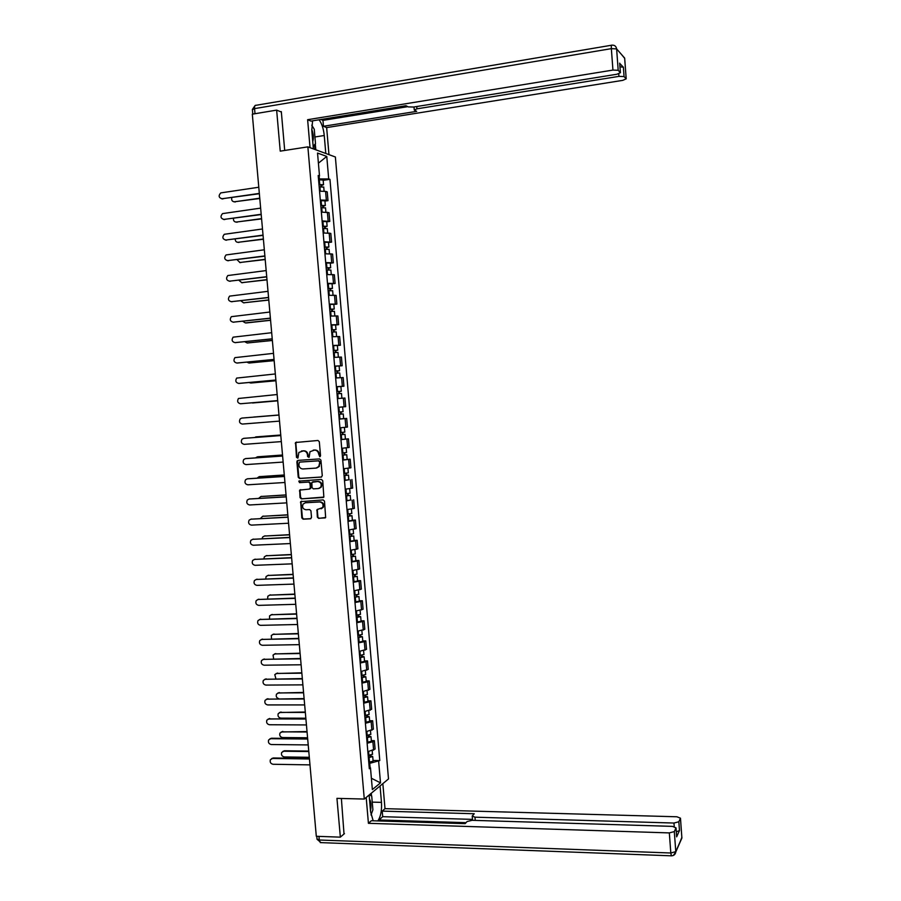 <?xml version="1.0" encoding="UTF-8"?>
<svg xmlns="http://www.w3.org/2000/svg" width="901" height="901" viewBox="0 0 901 901"><rect width="100%" height="100%" fill="white"/><g stroke="black" fill="none" stroke-linecap="round" stroke-linejoin="round"><path stroke-width="1.35" d="M319.776 456.739L320.542 455.76L319.314 441.704L317.997 440.476L295.539 442.504L296.497 457.415L297.983 457.956L298.85 452.46L303.265 450.894C305.619 450.984 307.016 452.302 307.478 454.836L307.635 456.649L309.144 457.179L309.978 451.728L314.46 450.106C316.814 450.196 318.233 451.514 318.684 454.059L319.776 456.739M317.343 517.129L318.661 518.379L325.655 517.512L324.495 501.159L323.166 499.909L300.686 501.632L301.824 517.94L303.13 519.179L310.428 518.807L311.509 517.433L310.935 510.811L309.617 509.572L306.002 509.763C302.894 509.11 301.914 507.218 303.085 504.098L305.383 502.769L319.618 501.958C322.704 502.589 323.707 504.459 322.614 507.578L316.972 509.639L317.343 517.129L319.213 518.221L325.25 517.906M364.286 799.052L336.951 798.365L340.353 837.153L316.307 836.286L252.314 114.168L276.641 110.113L280.234 151.143L307.872 146.863L364.286 799.052L388.5 778.937L335.375 156.999L307.872 146.863M321.184 477.125L322.276 475.728L320.925 460.152L319.596 458.913L297.961 460.388L296.88 461.785L298.242 477.248L299.549 478.487L321.477 477.057M322.716 480.672L323.853 497.082L301.339 498.85L300.033 497.611L299.684 490.099L309.268 489.097L310.361 487.711L309.967 483.308L308.66 482.069L299.56 482.643L298.805 481.134L321.387 479.422L322.716 480.672M340.353 837.153L344.441 833.616M315.902 831.736L310.744 773.52M258.046 178.916L252.607 117.445M281.349 112.039L276.641 110.113M320.317 200.045L326.353 200.202L325.588 191.384L319.551 191.203M325.588 191.384L327.232 191.879L327.987 200.664L324.946 201.092M326.353 200.202L327.987 200.664M326.736 221.826L329.777 221.421L329.023 212.647L321.353 212.095M322.108 220.925L329.777 221.421M328.516 242.538L331.557 242.144L330.802 233.382L323.144 232.954M323.91 241.772L331.557 242.144M330.284 263.205L333.325 262.833L332.582 254.082L324.946 253.778M325.7 262.585L333.325 262.833M332.064 283.838L335.104 283.477L334.35 274.749L326.736 274.568M327.491 283.353L335.104 283.477M333.832 304.437L336.873 304.099L336.129 295.382L328.527 295.325M329.282 304.099L336.873 304.099M335.6 325.002L338.641 324.675L337.898 315.969L330.307 316.048M331.061 324.81L338.641 324.675M337.368 345.522L340.409 345.229L339.654 336.535L332.097 336.737M332.841 345.477L340.409 345.229M334.643 366.279L342.166 365.738L341.423 357.066L333.877 357.382M334.62 366.11L342.166 365.738M340.409 386.529L343.923 386.214L343.18 377.553L335.645 378.003M336.4 386.709L343.923 386.214M338.168 407.275L345.68 406.666L344.937 398.017L338.01 398.535M339.925 418.976L346.694 418.436L339.193 419.134M344.373 427.412L339.947 427.829L347.437 427.074L346.694 418.436M340.95 439.497L348.439 438.832L340.961 439.643M341.704 448.304L349.183 447.448L348.439 438.832M342.707 459.927L350.185 459.183L342.729 460.118M343.472 468.768L350.928 467.788L350.185 459.183M348.912 479.692L344.486 480.56M345.229 489.198L352.674 488.094L351.931 479.512M350.647 499.965L346.243 500.967M346.986 509.594L354.408 508.367L353.676 499.796M352.392 520.204L355.422 520.057L353.879 520.508L348 521.352M348.743 529.957L356.154 528.617L355.422 520.057M354.127 540.409L357.156 540.273L355.613 540.791L349.757 541.692M350.5 550.286L357.888 548.822L357.156 540.273M355.861 560.58L358.891 560.467L357.359 561.03L351.503 561.999M352.246 570.581L359.623 568.993L358.891 560.467M357.596 580.717L360.614 580.616L359.094 581.246L353.248 582.271M353.992 590.831L361.346 589.13L360.614 580.616M359.319 600.821L362.348 600.742L360.828 601.429L354.994 602.51M355.737 611.058L363.08 609.245L362.348 600.742M361.053 620.89L364.072 620.823L362.562 621.566L356.74 622.715M357.472 631.252L364.804 629.315L364.072 620.823M362.776 640.938L365.795 640.881L364.286 641.681L358.474 642.886M359.206 651.412L366.516 649.351L365.795 640.881M364.488 660.94L367.507 660.906L366.009 661.762L360.209 663.023M360.941 671.538L368.239 669.364L367.507 660.906M366.211 680.908L369.23 680.886L367.732 681.798L361.943 683.127M362.675 691.63L369.951 689.333L369.23 680.886M367.923 700.843L370.942 700.843L369.455 701.811L363.677 703.197M364.409 711.677L371.662 709.278L370.942 700.843M369.635 720.755L372.654 720.766L371.167 721.791L365.401 723.244M366.133 731.702L373.374 729.191L372.654 720.766M371.347 740.622L374.354 740.656L372.89 741.737L367.124 743.246M367.856 751.693L375.086 749.058L374.354 740.656M318.504 179.062L319.382 178.927L319.134 176.134M318.29 176.585L319.506 175.932L317.535 153.057L326.77 156.425L328.696 178.927L319.382 178.927M370.086 767.596L369.714 763.338L379.783 760.568L329.957 179.333L328.696 178.927M378.657 761.446L380.492 782.856L372.361 789.58L370.48 767.821L369.185 767.089M319.506 175.932L318.199 175.515L369.32 768.733L370.48 767.821M369.714 763.338L368.858 763.327M323.166 180.324L329.957 179.333M373.048 760.467L379.783 760.568M326.77 156.425L318.413 163.182M371.381 778.25L380.492 782.856M320.114 456.627L319.247 453.969C318.785 451.424 317.377 450.106 315.012 450.016L314.46 450.106M313.21 450.14L315.012 450.016M301.486 451.018L303.84 450.804C306.182 450.894 307.59 452.212 308.041 454.746L308.908 457.404M296.643 442.042L295.843 443.382L297.071 457.325L297.758 458.17M298.186 460.366L297.454 461.684L298.817 477.136L300.123 478.375L321.589 477.012M319.359 461.717L318.425 460.85L299.436 462.134L298.85 465.017C299.301 467.54 300.697 468.858 303.04 468.959L316.026 468.103L318.774 466.527L319.911 461.616L318.425 460.85M299.853 462.067L318.988 460.749M316.713 467.991L319.326 466.425L319.528 463.632M319.911 461.616L320.08 463.531M323.425 497.476L301.339 498.85M300.675 489.615L300.022 490.876L300.607 497.476L301.914 498.715M309.831 488.973L310.924 487.587L310.53 483.195L309.223 481.956L299.56 482.643M299.628 480.785L300.123 482.519M318.391 488.545L320.722 487.182C321.882 484.028 320.891 482.136 317.771 481.506L311.881 482.317L312.039 487.61L313.357 488.849L318.391 488.545M319.123 488.41L321.285 487.058C322.434 483.916 321.454 482.024 318.335 481.393L317.771 481.506M312.996 481.765L318.335 481.393M317.929 509.121L317.321 510.36L317.895 516.971M321.083 508.817L323.166 507.432C324.259 504.323 323.256 502.454 320.17 501.823L319.618 501.958M305.146 502.792L320.17 501.823M301.666 501.136L301.035 502.375L302.387 517.782L303.705 519.032L310.924 518.649M319.179 186.845L323.752 187.126M319.01 184.863L321.837 184.874L320.914 185.223L321.038 186.698M231.794 197.691C231.309 200.247 232.21 201.621 234.497 201.801L259.758 198.197M318.977 184.57L323.538 184.716L321.612 185.437L321.725 186.687M318.56 179.749L323.144 180.054M259.781 198.502L234.012 201.824M320.869 184.728L321.612 185.437M259.364 193.715L221.567 198.794M258.79 187.239L220.756 192.904C218.279 195.765 218.706 197.724 222.04 198.772L259.33 193.4M320.97 207.703L325.531 207.917M320.801 205.698L323.628 205.687L322.704 206.002L322.828 207.557M233.472 218.391C233.291 220.745 234.237 221.973 236.321 222.074L261.572 218.616M320.779 205.428L325.329 205.529L323.403 206.194L323.515 207.534M320.362 200.619L324.923 200.855M261.594 218.887L235.904 222.085M322.659 205.552L323.403 206.194M322.772 228.516L327.322 228.674M322.592 226.489L325.407 226.455L324.484 226.748L324.63 228.37M235.217 239.047C235.274 241.175 236.242 242.268 238.134 242.301L263.374 238.99M322.569 226.252L327.119 226.297L325.182 226.917L325.306 228.347M322.153 221.443L326.714 221.623M263.396 239.238L237.796 242.324M324.45 226.354L325.182 226.917M313.379 148.89L311.802 130.544L312.568 120.835M314.922 136.975L324.259 135.51C323.549 128.798 321.837 123.561 319.1 119.777M324.259 135.51L325.79 153.463M328.966 154.634L326.646 127.593L323.459 126.275L416.679 111.352L414.269 110.035L416.926 108.83L618.942 76.371L618.75 73.837M320.88 119.495L322.952 120.374L323.459 126.275M326.646 127.593L622.749 80.358L626.195 78.849L624.641 58.058L616.622 48.913L618.187 70.289L620.417 72.677L616.915 74.242L413.57 107.039L408.254 106.904L405.979 105.71L310.98 121.094L307.624 119.698L612.939 70.075L611.351 48.643L254.555 108.616L255.006 113.717M310.034 147.663L307.624 119.698M626.161 78.804L624.066 76.574L618.942 76.371M619.978 66.798L623.379 67.215L619.742 63.464M618.187 70.289L612.939 70.075M280.628 111.735L281.315 111.623L284.705 150.456M322.952 120.374L407.781 106.656M315.294 143.856L315.812 149.791M314.933 149.465L314.528 144.768M380.053 785.954L381.472 802.374C381.911 810.618 380.695 816.802 377.812 820.924M369.128 795.031L370.581 811.79L373.183 820.777M366.189 797.475L368.419 823.311L371.347 820.721L465.13 823.649L467.067 821.543L472.124 820.315L672.405 826.375L676.02 827.873L676.651 836.838L679.478 830.553L676.313 831.792M379.118 820.957L379.028 819.966L382.7 816.689L382.215 811.114L384.997 808.659L676.91 816.779L680.48 818.198L678.836 821.768L679.478 830.553M382.846 783.633L384.997 808.659M368.419 823.311L669.33 832.907L674.308 831.589L676.02 827.873M674.23 826.589L673.971 823.041L474.973 817.184L472.214 816.036L474.253 813.738L382.215 811.114M673.971 823.041L678.836 821.768M344.013 833.977L341.378 798.477M466.031 822.658L379.028 819.966M472.484 819.381L382.7 816.689M371.268 793.252L371.505 795.966M370.626 795.437L370.491 793.894M311.746 125.16L314.246 129.192L315.496 143.631L313.165 146.356M312.748 141.615C313.818 138.044 313.469 133.911 311.701 129.203M369.466 794.75L371.719 796.09L372.901 809.774L371.009 814.966M370.491 810.821C371.403 805.821 371.066 801.879 369.478 799.007M261.211 214.562L223.504 219.45M260.637 208.12L222.513 213.616C220.148 216.477 220.61 218.414 223.91 219.427L261.177 214.28M263.058 235.375L225.441 240.06M262.484 228.978L224.281 234.294C222.029 237.166 222.524 239.08 225.768 240.038L263.024 235.116M324.563 249.295L329.102 249.397M324.383 247.246L327.198 247.189L326.263 247.46L326.41 249.149M237.019 259.668L239.936 262.506L265.176 259.342M324.36 247.032L328.899 247.043L326.962 247.606L327.097 249.126M323.955 242.245L328.493 242.358M265.198 259.556L239.689 262.518M326.241 247.111L326.962 247.606M326.342 270.041L330.881 270.086M326.162 267.969L328.978 267.89L328.054 268.138L328.201 269.895M238.866 280.245L241.75 282.666L266.978 279.648M326.151 267.788L330.678 267.743L328.741 268.25L328.888 269.872M325.734 263.002L330.273 263.058M266.989 279.839L241.581 282.689M328.02 267.834L328.741 268.25M328.133 290.764L332.66 290.73M327.953 288.658L330.757 288.557L329.822 288.782L329.98 290.606M240.77 300.776L243.552 302.804L268.78 299.932M327.941 288.5L332.458 288.41L330.521 288.872L330.667 290.584M327.525 283.725L332.052 283.725M268.791 300.089L243.461 302.815M329.8 288.523L330.521 288.872M264.894 256.154L227.379 260.648M264.331 249.791L226.05 254.938C223.899 257.81 224.428 259.702 227.615 260.626L264.871 255.918M266.73 276.889L229.304 281.191M266.167 270.57L227.818 275.548C225.768 278.409 226.32 280.29 229.473 281.18L266.719 276.697M268.566 297.589L231.242 301.7M268.014 291.316L229.586 296.125C227.638 298.974 228.223 300.833 231.32 301.689L268.554 297.431M329.912 311.442L334.429 311.352M329.732 309.313L332.537 309.189L331.602 309.381L331.759 311.284M242.718 321.274L245.354 322.907L270.57 320.182M329.721 309.189L334.237 309.043L332.289 309.448L332.446 311.25M329.304 304.414L333.832 304.347M270.582 320.305L246.131 322.952M331.579 309.167L332.289 309.448M270.401 318.267L233.168 322.175L270.39 318.132M269.849 312.028L231.354 316.668C229.507 319.517 230.104 321.353 233.168 322.175L233.978 322.22M331.692 332.075L336.197 331.883L336.591 336.467M331.512 329.935L334.305 329.789L333.37 329.957L333.539 331.928M244.734 341.727L247.156 342.977L272.361 340.387M331.5 329.834L336.005 329.642L334.057 330.003L334.226 331.895M331.084 325.07L335.6 324.946M272.372 340.488L247.313 342.977M333.359 329.789L334.057 330.003M272.226 338.9L235.184 342.628M271.674 332.706L233.122 337.165C231.366 340.004 231.996 341.828 235.015 342.617L272.215 338.799M333.471 352.685L337.965 352.449L338.359 357.089M333.28 350.523L336.073 350.354L335.138 350.5L335.318 352.539M246.829 362.146L248.958 363.002L274.152 360.569M333.269 350.444L337.774 350.207L335.825 350.512L335.994 352.494M332.863 345.691L337.368 345.466L337.774 350.207M274.152 360.648L249.273 363.002M335.127 350.376L335.825 350.512M274.05 359.499L237.2 363.035M273.51 353.35L234.902 357.641C233.224 360.468 233.877 362.258 236.85 363.035L274.05 359.42M335.24 373.262L339.733 372.991M336.974 377.891L338.652 377.767M335.386 366.211L335.803 370.964L335.048 371.021L337.841 370.885L336.906 370.998L337.087 373.115M249.036 382.52L250.748 383.015L275.931 380.718M335.803 370.964L339.542 370.739L337.582 370.987L337.762 373.059M339.125 366.009L339.542 370.739M275.943 380.763L251.244 382.993M336.895 370.919L337.582 370.987M275.875 380.064L239.215 383.398M275.334 373.949L236.681 378.082C235.082 380.886 235.758 382.666 238.686 383.409L275.875 380.019M337.008 393.805L341.49 393.467L341.896 398.186M336.816 391.586L339.609 391.372L338.663 391.473L338.855 393.647M251.492 402.837L277.722 400.832L252.539 402.984M336.816 391.563L341.299 391.237L339.35 391.428L339.531 393.602M336.411 386.833L340.893 386.506L341.299 391.237M338.663 391.439L339.35 391.428M343.247 413.919L338.776 414.302L343.247 413.919L343.653 418.627L339.181 419.033M340.432 411.926L340.623 414.145M338.179 407.342L342.65 406.97L338.179 407.342M253.8 417.039L278.972 414.989L253.26 417.152M338.585 412.072L343.056 411.689L342.65 406.97M341.107 411.87L341.299 414.066M340.544 434.744L345.004 434.35L345.41 439.035M340.544 434.778L345.004 434.35M342.189 432.401L342.38 434.586M280.752 435.048L254.183 437.537M340.353 432.548L344.813 432.108M256.143 436.884L280.752 435.014M342.864 432.334L343.044 434.44M342.301 455.151L346.761 454.735L347.167 459.431M342.301 455.219L346.761 454.735M343.957 452.831L344.137 454.994M282.52 455.073L257.371 456.841L255.557 457.854M342.11 452.989L346.57 452.482M257.754 456.784L282.52 455.016M344.621 452.775L344.801 454.78M344.058 475.525L348.507 475.086L348.912 479.737M344.058 475.615L348.507 475.086M344.464 480.323L348.912 479.782M345.714 473.239L345.894 475.368M284.299 475.064L259.15 476.685L257.078 478.127M343.867 473.397L348.315 472.879L347.932 468.317M259.364 476.652L284.288 474.973M346.378 473.171L346.547 475.086M345.804 495.865L350.264 495.415L350.658 500.044M345.815 495.989L350.264 495.415M346.221 500.686L350.658 500.1M347.459 493.613L347.64 495.708M286.067 495.021L260.918 496.507L258.677 498.354M345.624 493.771L350.061 493.151M260.975 496.496L286.056 494.908M348.135 493.545L348.293 495.347M277.699 400.596L240.522 403.761L277.699 400.585M277.159 394.525L238.45 398.479C236.94 401.272 237.627 403.029 240.522 403.761M241.817 418.087L278.972 415.057L241.817 418.087L240.229 418.852C238.788 421.623 239.497 423.357 242.358 424.067L279.513 421.116M244.227 438.303L280.797 435.532M280.797 435.566L243.642 438.37L242.009 439.181C240.635 441.929 241.367 443.652 244.182 444.351L281.326 441.603M245.883 458.564L282.599 455.974M282.61 456.03L245.466 458.62L243.788 459.476C242.482 462.213 243.225 463.914 246.007 464.589L283.139 462.067M247.527 478.803L284.412 476.37M284.423 476.471L247.291 478.848L245.568 479.737C244.329 482.452 245.083 484.141 247.831 484.806L284.953 482.485M249.183 499.019L286.214 496.744M286.225 496.868L249.115 499.03L247.347 499.965C246.164 502.657 246.93 504.323 249.645 504.977L286.766 502.871M347.561 516.172L351.998 515.699L352.404 520.305M347.572 516.318L351.998 515.699M347.977 521.003L352.404 520.373M349.216 513.953L349.397 516.014M287.836 514.955L262.698 516.284L260.355 518.537M347.381 514.099L351.807 513.424M262.642 516.296L287.813 514.809M349.881 513.874L350.038 515.586M250.883 519.19L288.016 517.084M288.038 517.23L250.929 519.19L249.115 520.159C248 522.828 248.777 524.483 251.469 525.125L288.568 523.233M349.306 536.455L353.744 535.949L354.138 540.544M349.318 536.624L353.744 535.949M349.723 541.298L354.149 540.623M350.962 534.248L351.142 536.286M289.593 534.845L264.466 536.039L262.653 537.03L262.09 538.685M349.126 534.406L353.552 533.674M264.331 536.05L289.581 534.676M351.638 534.169L351.773 535.791M252.618 539.316L289.818 537.379M289.84 537.57L252.742 539.305L250.895 540.307C249.825 542.965 250.624 544.598 253.282 545.229L290.37 543.551M351.052 556.694L355.478 556.176L355.872 560.737M351.063 556.886L355.478 556.176M351.469 561.56L355.884 560.839M352.708 554.52L352.877 556.525M291.35 554.701L266.234 555.759L264.387 556.784L263.869 558.8M350.872 554.678L355.287 553.878M266.02 555.782L291.338 554.509M353.372 554.442L353.507 555.962M254.341 559.408L291.62 557.651M291.631 557.865L254.555 559.397L252.674 560.433C251.661 563.057 252.46 564.69 255.084 565.31L292.161 563.846M352.787 576.899L357.224 576.358L357.607 580.908M352.809 577.113L357.224 576.358M353.215 581.787L357.618 581.01M354.453 574.759L354.622 576.73M293.107 574.534L268.002 575.457L266.122 576.505L265.705 578.881M352.618 574.917L357.021 574.061M267.71 575.48L293.095 574.309M355.118 574.669L355.242 576.099M256.075 579.478L293.411 577.89M293.433 578.127L256.368 579.444L254.454 580.514C253.485 583.127 254.296 584.738 256.898 585.357L293.963 584.096M354.532 597.07L358.947 596.507L359.341 601.046M354.543 597.318L358.947 596.507M354.949 601.969L359.353 601.158M356.188 594.964L356.357 596.901M294.864 594.333L269.759 595.111L267.856 596.192L267.586 598.917M354.363 595.122L358.756 594.21M269.399 595.156L294.841 594.074M356.852 594.863L356.976 596.203M257.799 599.503L295.201 598.095M295.224 598.354L258.17 599.469L256.233 600.573C255.298 603.152 256.121 604.762 258.7 605.371L295.753 604.312M356.267 617.208L358.699 616.273L360.682 616.633L361.064 621.138M356.289 617.478L360.682 616.633M356.683 622.129L361.076 621.273M357.922 615.124L358.091 617.039M296.62 614.088L271.528 614.741L269.59 615.845L269.523 618.931M356.098 615.282L360.479 614.313M271.077 614.786L296.587 613.806M358.598 615.034L358.699 616.273M259.533 619.505L296.981 618.255M297.015 618.559L259.972 619.46L258.001 620.586C257.123 623.154 257.956 624.742 260.502 625.339L297.544 624.506M358.001 637.311L360.727 636.838L359.781 636.647L360.423 636.309L362.405 636.714L362.799 641.208M358.024 637.615L362.405 636.714M358.418 642.255L362.81 641.354M359.657 635.261L359.826 637.142M298.366 633.82L273.285 634.327L271.314 635.464L271.528 638.91M357.832 635.419L362.213 634.394M272.766 634.394L298.344 633.516M360.321 635.16L360.423 636.309M261.256 639.473L298.772 638.392M298.794 638.719L261.774 639.417L259.781 640.566C258.936 643.111 259.77 644.688 262.304 645.285L299.323 644.654M359.724 657.392L362.461 656.897L361.504 656.671L362.146 656.311L364.139 656.773L364.522 661.244M359.758 657.719L364.139 656.773M360.152 662.348L364.533 661.39M361.391 655.365L361.549 657.223M300.112 653.529L275.03 653.889L273.048 655.05L273.634 658.856M359.567 655.523L363.936 654.441M274.456 653.968L300.078 653.191M362.056 655.264L362.146 656.311M262.991 659.419L300.551 658.496M300.585 658.845L263.565 659.329L261.549 660.512C260.749 663.046 261.594 664.611 264.094 665.197L301.114 664.78M361.447 677.428L364.184 676.91L363.227 676.662L363.869 676.279L365.851 676.786L366.234 681.246M361.481 677.777L365.851 676.786M361.887 682.406L366.256 681.404M363.114 675.435L363.272 677.259M301.858 673.193L276.787 673.419L274.782 674.612L275.897 678.768M361.29 675.592L365.66 674.455M276.145 673.52L301.824 672.822M363.779 675.322L363.869 676.279M264.714 679.32L302.331 678.566M302.364 678.949L265.356 679.219L263.329 680.424C262.551 682.935 263.407 684.49 265.885 685.087L302.894 684.861M363.182 697.43L365.896 696.901L364.939 696.631L365.581 696.225L367.574 696.777L367.957 701.203M363.204 697.813L367.574 696.777M363.61 702.431L367.968 701.383M364.849 695.471L364.995 697.261M303.592 692.824L278.533 692.925L276.506 694.13C275.774 696.405 276.528 697.915 278.781 698.647M363.024 695.628L367.371 694.423M277.823 693.038L303.558 692.43M365.502 695.358L365.581 696.225M266.437 699.187L304.11 698.602M304.144 699.007L267.147 699.086L265.097 700.302C264.353 702.791 265.221 704.334 267.676 704.931L304.662 704.92M364.894 717.41L367.619 716.847L366.662 716.554L367.293 716.126L369.286 716.734L369.669 721.138M364.928 717.815L369.286 716.734M365.333 722.422L369.68 721.329M366.561 715.473L366.718 717.23M305.338 712.432L280.279 712.387L278.24 713.615C277.542 716.047 278.398 717.545 280.797 718.12L305.844 718.21M364.747 715.631L369.083 714.369M279.513 712.511L305.293 712.015M367.225 715.36L367.293 716.126M268.171 719.032L305.878 718.593M305.923 719.032L268.937 718.908L266.865 720.147C266.155 722.625 267.023 724.156 269.467 724.742L306.441 724.933M366.617 737.345L369.331 736.77L368.374 736.455L369.005 736.004L370.998 736.658L371.381 741.039M366.651 737.773L370.998 736.658M367.045 742.379L371.403 741.241M368.284 735.441L368.43 737.176M307.072 732.006L282.024 731.826L279.963 733.076C279.299 735.486 280.155 736.973 282.531 737.547L307.579 737.773M366.47 735.599L370.795 734.281M281.202 731.972L307.027 731.556M368.948 735.317L369.005 736.004M269.895 738.843L271.471 738.246L307.646 738.561M307.691 739.034L270.717 738.696L268.633 739.958C267.957 742.413 268.825 743.933 271.246 744.53L308.21 744.924M368.329 757.257L371.043 756.649L370.086 756.322L370.716 755.838L372.71 756.536L373.093 760.917M368.374 757.707L372.71 756.536M368.768 762.302L373.104 761.131M369.996 755.376L370.153 757.077M308.795 751.547L283.759 751.231L281.686 752.493C281.044 754.892 281.912 756.367 284.277 756.941L309.313 757.302M368.182 755.534L372.507 754.171M282.88 751.389L284.479 750.77L308.761 751.074M370.66 755.252L370.716 755.838M271.618 758.608L273.251 757.978L309.415 758.507M309.46 758.991L272.507 758.451L270.39 759.734C269.748 762.178 270.627 763.688 273.026 764.273L309.978 764.881M371.899 730.238L371.167 721.791M370.187 710.27L369.455 701.811M368.464 690.267L367.732 681.798M366.741 670.243L366.009 661.762M365.018 650.173L364.286 641.681M363.294 630.081L362.562 621.566M361.56 609.954L360.828 601.429M359.826 589.783L359.094 581.246M358.091 569.59L357.359 561.03M356.357 549.362L355.613 540.791M354.611 529.09L353.879 520.508M352.865 508.795L352.133 500.201M351.12 488.466L350.376 479.85M349.374 468.092L348.631 459.465M347.617 447.696L346.874 439.057M345.86 427.265L345.117 418.605M344.103 406.79L343.36 398.118M342.346 386.292L341.592 377.598M340.578 365.75L339.823 357.055M338.81 345.173L338.055 336.467M337.042 324.574L336.287 315.846M335.262 303.93L334.508 295.19M333.483 283.252L332.739 274.501M331.703 262.54L330.949 253.767M329.924 241.795L329.169 233.01M328.144 221.015L327.378 212.208M373.611 750.161L372.89 741.737M319.247 453.969L318.684 454.059M308.198 456.559L307.635 456.649M308.041 454.746L307.478 454.836M303.84 450.804L303.265 450.894M302.038 450.939L301.463 451.018M297.071 457.325L296.497 457.415M295.843 443.382L295.269 443.461M300.123 478.375L299.549 478.487M298.817 477.136L298.242 477.248M297.454 461.684L296.88 461.785M300.01 462.033L299.436 462.134M300.607 497.476L300.033 497.611M300.022 490.876L299.447 491M310.924 487.587L310.361 487.711M310.53 483.195L309.967 483.308M309.223 481.956L308.66 482.069M313.3 481.697L312.737 481.821M317.321 510.36L316.758 510.495M305.946 502.623L305.383 502.769M303.705 519.032L303.13 519.179M302.387 517.782L301.824 517.94M301.035 502.375L300.461 502.521M319.934 186.777L320.305 191.147M319.326 179.682L319.731 184.502M235.296 201.993L234.497 201.801M222.04 198.772L222.862 198.975M321.725 207.624L322.108 212.039M321.116 200.551L321.533 205.36M237.109 222.243L236.321 222.074M323.527 228.449L323.91 232.897M322.918 221.376L323.324 226.174M238.923 242.448L238.134 242.301M252.787 114.089L252.393 109.685L254.555 108.616C254.454 106.194 254.949 105.079 256.042 105.293L611.531 45.23M620.384 72.632L619.685 63.149M623.379 67.215L624.066 76.574M416.735 106.532L416.926 108.83M621.442 54.42L624.697 58.374M616.622 48.913C616.149 46.233 614.583 44.982 611.914 45.163C611.396 44.825 611.205 45.985 611.351 48.643L616.622 48.913M676.651 836.838L675.998 827.929M674.308 831.589L675.784 851.636L681.877 837.75L680.446 818.254M318.977 836.387L319.292 840.014L670.817 852.999L669.33 832.907M474.973 817.184L475.244 820.417M372.237 802.127L381.472 802.374M675.784 851.636L670.817 852.999L671.38 855.826C673.892 855.713 675.367 854.418 675.795 851.941L675.784 851.636M681.877 837.322L680.48 840.937M673.362 855.443L675.795 851.941L681.888 838.043L680.48 818.198M671.718 855.837L320.305 842.604L319.292 840.014L317.017 838.977L316.78 836.308M321.038 842.638L317.028 839.27M223.91 219.427L224.721 219.596M225.768 240.038L226.579 240.195M325.317 249.228L325.7 253.722M324.709 242.178L325.115 246.964M240.725 262.619L239.936 262.506M327.097 269.973L327.491 274.512M326.489 262.934L326.905 267.721M242.527 282.768L241.75 282.666M328.888 290.696L329.282 295.269M328.279 283.657L328.685 288.433M244.329 302.871L243.552 302.804M227.615 260.626L228.437 260.749M229.473 281.18L230.284 281.27M231.32 301.689L232.131 301.767M330.667 311.374L331.061 315.992M330.059 304.347L330.476 309.122M332.446 332.019L332.841 336.681M331.838 325.002L332.255 329.766M247.933 342.999L247.156 342.977M235.015 342.617L235.814 342.639M334.215 352.629L334.62 357.325M333.618 345.624L334.023 350.376M249.723 363.002L248.958 363.002M236.85 363.035L237.65 363.035M335.994 373.194L336.4 377.936M251.514 382.981L250.748 383.015M238.686 383.409L239.486 383.387M337.762 393.737L338.168 398.479M337.165 386.766L337.571 391.507M339.531 414.246L339.936 418.976M338.934 407.286L339.339 412.016M341.288 434.721L341.693 439.44M340.691 427.761L341.096 432.491M256.346 436.861L255.58 436.951M343.056 455.151L343.461 459.87M342.459 448.248L342.864 452.933M258.125 456.728L257.371 456.841M344.813 475.559L345.218 480.267M344.216 468.711L344.621 473.34M259.905 476.55L259.15 476.685M346.57 495.922L346.964 500.618M345.984 489.142L346.378 493.714M261.673 496.338L260.918 496.507M243.642 438.37L244.43 438.28M245.466 458.62L246.255 458.508M247.291 478.848L248.079 478.701M249.115 499.03L249.892 498.861M348.315 516.262L348.721 520.947M347.741 509.527L348.124 514.043M263.441 516.104L262.698 516.284M250.929 519.19L251.706 518.999M350.061 536.568L350.466 541.242M349.487 529.889L349.87 534.349M265.209 535.836L264.466 536.039M252.742 539.305L253.519 539.091M351.807 556.829L352.212 561.503M351.244 550.218L351.627 554.622M266.978 555.534L266.234 555.759M254.555 559.397L255.332 559.149M353.552 577.068L353.958 581.731M352.989 570.513L353.361 574.861M268.746 575.198L268.002 575.457M256.368 579.444L257.134 579.185M355.298 597.262L355.692 601.924M354.735 590.763L355.107 595.065M270.503 594.829L269.759 595.111M258.17 599.469L258.936 599.176M357.033 617.433L357.438 622.084M356.481 610.991L356.841 615.237M272.26 614.437L271.528 614.741M259.972 619.46L260.738 619.145M358.767 637.559L359.161 642.199M358.215 631.184L358.575 635.374M274.017 634L273.285 634.327M261.774 639.417L262.529 639.079M360.501 657.662L360.896 662.291M359.95 651.344L360.31 655.477M275.762 653.54L275.03 653.889M263.565 659.329L264.32 658.969M362.225 677.732L362.63 682.35M361.684 671.459L362.033 675.547M277.519 673.047L276.787 673.419M265.356 679.219L266.11 678.836M363.948 697.757L364.353 702.375M363.418 691.551L363.767 695.583M279.265 692.531L278.533 692.925M267.147 699.086L267.901 698.669M365.671 717.759L366.076 722.377M365.142 711.61L365.491 715.585M280.999 711.97L280.279 712.387M268.937 718.908L269.692 718.469M367.394 737.728L367.788 742.334M366.865 731.635L367.203 735.554M282.745 731.387L282.024 731.826M270.717 738.696L271.471 738.246M369.117 757.662L369.511 762.257M368.588 751.625L368.926 755.488M284.479 750.77L283.759 751.231M272.507 758.451L273.251 757.978M296.114 442.425L295.539 442.504M297.713 460.749L297.139 460.839M300.258 489.975L299.684 490.099M310.699 488.477L310.135 488.601M299.38 481.021L298.805 481.134M321.285 487.058L320.722 487.182M301.261 501.497L300.686 501.632M323.741 186.991L324.09 191.147M323.132 179.918L323.538 184.716M325.52 207.793L325.892 212.017M324.912 200.732L325.329 205.529M327.311 228.561L327.682 232.841M326.703 221.511L327.119 226.297M626.195 78.849L624.675 58.103L621.499 54.477M255.096 105.53L252.381 109.449M414.021 106.971L414.257 109.798M620.417 72.677L619.719 63.183M472.237 816.362L472.563 820.338M329.09 249.295L329.462 253.631M328.493 242.256L328.899 247.043M330.87 269.996L331.253 274.4M330.273 262.968L330.678 267.743M332.649 290.663L333.032 295.123M332.052 283.646L332.458 288.41M334.429 311.295L334.812 315.812M333.82 304.29L334.237 309.043M335.6 324.889L336.005 329.642M339.733 372.969L340.139 377.677M344.407 427.412L344.813 432.12M346.175 447.887L346.57 452.516M349.678 488.714L350.072 493.196M351.435 509.076L351.818 513.491M353.181 529.416L353.552 533.752M354.926 549.711L355.298 553.969M356.672 569.973L357.033 574.162M358.407 590.2L358.767 594.322M360.141 610.405L360.49 614.437M361.875 630.565L362.225 634.529M363.61 650.691L363.948 654.588M365.344 670.794L365.671 674.612M367.067 690.853L367.383 694.603M368.791 710.878L369.106 714.561M370.502 730.88L370.818 734.484M372.226 750.837L372.53 754.374"/></g></svg>
